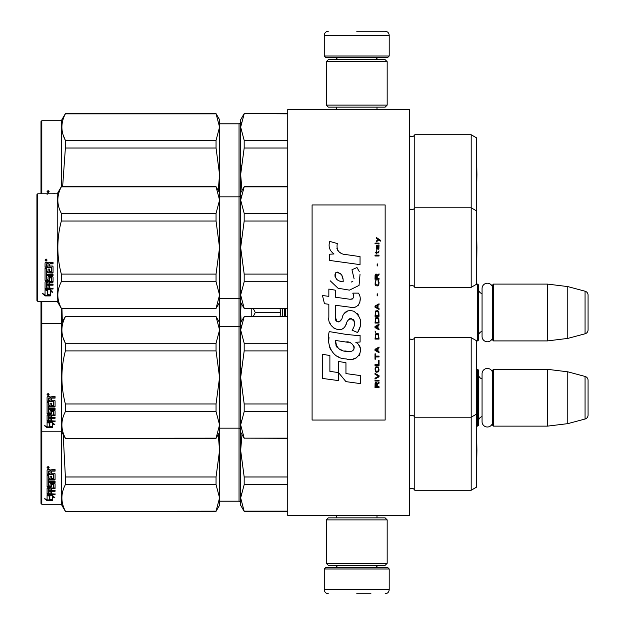 <?xml version="1.0" encoding="UTF-8"?>
<svg xmlns="http://www.w3.org/2000/svg" width="625" height="625" viewBox="0 0 625 625"><rect width="100%" height="100%" fill="white"/><g stroke="black" fill="none" stroke-linecap="round" stroke-linejoin="round"><path stroke-width="0.94" d="M409.5 316.992L409.5 293.219M409.5 515.422L409.5 109.578L287.742 109.578L287.742 515.422L409.5 515.422M360.055 109.578L356.734 109.578C329.406 109.578 329.406 109.578 356.734 109.578M476.461 340.906L477.68 340.906L477.68 284.094L476.461 284.094M477.68 340.906L478.492 340.094L478.492 284.906L477.68 284.094M482.062 293.656A4.867 4.867 147.9 0 1 478.492 288.961M482.062 331.344A4.867 4.867 32.2 0 0 478.492 336.039M493.508 284.094L493.508 340.906L492.695 340.094L492.695 284.906L493.508 284.094L547.484 284.094L567.773 286.586L585.062 291.211L585.062 333.789L567.773 338.414L567.773 286.586M493.508 340.906L547.484 340.906L547.484 284.094M547.484 340.906L567.773 338.414M588.07 295.133L588.07 329.867L588.07 295.133A4.055 4.055 -124.1 0 0 585.062 291.211M588.07 329.867A4.055 4.055 -55.9 0 1 585.062 333.789M476.461 426.133L477.68 426.133L477.68 369.32L476.773 369.32M477.68 426.133L478.492 425.328L478.492 370.133L477.68 369.32M482.062 378.883A4.867 4.867 147.9 0 1 478.492 374.188M482.062 416.57A4.867 4.867 32.2 0 0 478.492 421.266M493.508 369.32L493.508 426.133L492.695 425.328L492.695 370.133L493.508 369.32L547.484 369.32L567.773 371.812L585.062 376.438L585.062 419.016L567.773 423.648L567.773 371.812M493.508 426.133L547.484 426.133L547.484 369.32M547.484 426.133L567.773 423.648M588.07 380.359L588.07 415.094L588.07 380.359A4.055 4.055 -124.1 0 0 585.062 376.438M588.07 415.094A4.055 4.055 -55.9 0 1 585.062 419.016M282.289 308.445L282.289 316.555M279.992 316.555L280.742 312.5L279.984 308.445M251.219 316.555L251.219 308.445M253.219 308.445L255.297 312.5L253.219 316.555M280.742 312.5L255.297 312.5M324.266 568.992L325.891 567.367L387.578 567.367L389.203 568.992L324.266 568.992L324.266 589.695C324.508 592.156 325.859 593.508 328.328 593.75M356.734 593.75L370.945 593.75M389.203 56.008L324.266 56.008L325.891 57.633L387.578 57.633L389.203 56.008L389.203 35.305C388.961 32.844 387.609 31.492 385.148 31.25M356.734 31.25L385.148 31.25L356.734 31.25M326.297 563.312L387.172 563.312L385.148 565.344L328.328 565.344L326.297 563.312L326.297 519.883L387.172 519.883L385.148 517.859L328.328 517.859L326.297 519.883M387.172 61.687L326.297 61.687L328.328 59.656L385.148 59.656L387.172 61.687L387.172 105.117L385.148 107.141L328.328 107.141L326.297 105.117L387.172 105.117M492.695 336.469A5.32 5.32 0 0 1 487.375 341.781A5.32 5.32 0 0 1 482.062 336.469L482.062 288.531A5.32 5.32 0 0 1 487.375 283.219A5.32 5.32 0 0 1 492.695 288.531M492.695 421.695A5.32 5.32 0 0 1 487.375 427.008A5.32 5.32 0 0 1 482.062 421.695L482.062 373.766A5.32 5.32 0 0 1 487.375 368.445A5.32 5.32 0 0 1 492.695 373.766M471.188 490.258L476.461 487.211L476.461 340.711L471.188 337.664L471.188 490.258L414.773 490.258A3.25 3.25 0 0 0 409.641 489.305L409.5 489.445M244.18 511.367L240.664 505.273L240.664 497.891L244.18 511.367L287.742 511.367M219.563 123.781L239.039 123.781L239.039 501.219L219.563 501.219M239.039 501.219A1.625 1.625 -43.7 0 1 240.664 502.844M471.188 337.664L414.773 337.664L414.773 490.211A3.25 3.25 0 0 0 409.641 489.258L409.641 489.305M61.281 308.367L61.281 504.258L65.383 511.367L216.047 511.156L219.563 497.914L219.563 505.273L216.047 511.156M41.805 504.258L40.992 503.406L41.805 504.258L61.281 504.258M476.914 450.484L476.492 474.57L476.461 426.344M476.461 223.461L476.914 247.562L476.492 284.094M471.188 134.742L471.188 287.336L476.461 284.289L476.461 137.789L471.188 134.742L414.773 134.742A3.25 3.25 0 0 1 409.641 135.695L409.5 286.523M414.773 134.742L414.773 134.789A3.25 3.25 0 0 1 409.641 135.742L409.5 135.602M244.18 113.844L240.664 127.109L240.664 119.727L244.18 113.633L287.742 113.844M239.039 123.781A1.625 1.625 -136.3 0 0 240.664 122.156M41.805 193.789L41.805 120.742L61.281 120.742L65.383 113.633L216.047 113.633L219.563 119.727L219.563 127.086L216.047 113.633M61.281 120.742L65.383 113.633M40.992 193.789L40.992 121.547L41.805 120.742M476.461 150.414L476.461 198.656M241.125 122.453L240.664 127.109L240.664 192.773L244.18 186.852L240.664 200.117L244.18 213.383L244.18 221.031L240.664 247.562L244.18 274.102L244.18 281.742L240.664 295.016L240.664 322.648L244.18 316.719L240.664 329.984L240.664 377.438L244.18 403.969L244.18 411.617L240.664 424.883L240.664 450.437L244.18 476.977L244.18 484.625L287.742 484.625M244.18 476.977L287.742 476.977M244.18 511.156L287.742 511.156M244.18 484.625L240.664 497.891L241.125 493.234M241.977 434.492L240.664 450.437L241.125 441.133M240.664 502.797A1.625 1.625 -43.7 0 0 239.039 501.172L219.563 501.172M240.664 450.437L240.664 497.891M476.461 414.164L471.188 417.211L414.773 417.211A3.25 3.25 0 0 0 409.641 416.25L409.5 489.398M476.461 487.164L471.188 490.211L414.773 490.211M40.992 503.406L40.992 430.398L41.805 431.211L41.805 504.219L61.281 504.219L65.383 511.32L216.047 511.32L219.563 505.227M219.563 497.914L219.563 450.391L218.25 434.492M219.563 450.391L219.563 432.227L216.047 438.312L219.563 424.906L219.563 432.227M219.563 497.867L216.047 484.625L216.047 476.977L219.563 450.492M65.383 511.156C60.742 502.312 60.742 493.469 65.383 484.625L65.383 476.977L216.047 476.977M65.383 476.977L63.18 434.5M65.383 484.625L216.047 484.625M49.836 495.438L49.836 496.125L47.078 495.242L52.234 495.242L54.828 497.633L52.312 496.898L52.312 500.539L49.836 499.953L49.836 495.438L49.219 495.242M52.312 499.781L49.836 499.211M52.234 494.711L47.211 494.57M52.312 496.195L52.312 496.898L52.312 496.195L53.648 496.586M49.555 496.039L48.648 495.242M49.555 499.273L49.555 496.211L47.078 495.43L47.078 498.672M47.078 495.43L47.078 499.406L44.523 498.742L47.117 500.672L52.312 500.672L49.555 500.023L49.555 496.211M49.555 499.914L47.117 499.914L46 499.133M47.117 500.672L47.117 499.914M51.586 478.227L51.586 476.188L51.586 478.656L53.57 478.445L53.57 474.242L47.078 474.016L47.078 470.242L47.703 469.602L49.961 469.602L50.891 470.555L51.828 469.602L55.07 469.602L55.07 470.812L52.211 470.812L51.586 471.75L52.211 470.812M53.57 474.242L47.078 474.375L47.078 470.242M55.07 479.047L55.07 473.812L55.07 479.484L54.445 480.023L48.578 480.023L48.578 479.578L54.445 479.578L55.07 479.047M55.07 481.289L55.07 482.523L48.578 482.523L48.578 482.039L55.07 482.039L55.07 481.289L48.578 481.289L48.578 480.023M51.586 488.328L55.07 487.891L55.07 483.789L55.07 488.469L51.586 488.906L51.586 490.273L55.07 490.648L48.578 490.648L48.578 491.266L48.578 490.648M50.078 493.172L50.078 491.664L50.078 493.828L48.578 493.687L48.578 491.266L55.07 491.266L55.07 490.273M51.586 491.039L50.078 491.266M51.586 493.172L51.586 491.664L50.078 491.664M55.07 493.828L55.07 494.711L47.078 494.344L47.078 488.469L47.078 493.687L55.07 494.047L51.586 493.828L51.586 491.664M53.57 484.695L51.586 484.695L51.586 484.18L53.57 484.18L53.328 488.016L47.703 488.016L47.078 488.469M51.586 484.695L51.586 486.781L50.953 487.242L47.703 487.242L47.078 486.234L47.078 475.516L47.078 486.781L47.703 487.242M51.586 486.234L47.703 486.688M48.578 489.078L50.078 488.906L50.078 490.273L48.578 490.109L48.578 488.492L48.578 489.508M48.578 471.367L48.578 473.211L50.078 473.211L50.078 471.125L48.578 471.367M50.078 470.812L48.578 471.047M50.078 488.906L50.078 488.328L48.578 488.492M50.078 478.227L50.078 476.188L50.078 478.656L48.82 478.656L48.578 475.516L47.078 475.516M48.578 478.023L48.578 475.516M50.078 485.383L50.078 483.789L50.711 483.289L54.445 483.289L55.07 483.789M48.094 466.406L49.109 467.492L48.094 468.555L47.078 467.492L48.094 466.406M49.102 467.359L48.094 468.281L47.086 467.359M52.211 471.125L55.07 471.125L55.07 469.602M55.07 473.812L54.445 473.211L51.586 473.211L51.586 471.75M50.078 483.789L50.078 485.914L48.578 485.914L48.578 482.523M51.586 476.188L50.078 476.188M48.289 467.297L48.805 467.039L48.289 467.297M241.125 303.156L240.664 312.5L241.125 303.188M240.664 312.5L241.125 321.844M219.563 424.906L219.563 377.383L216.047 350.898L216.047 343.258L219.563 330.016L219.102 303.156M219.563 312.445L219.563 302.352L216.047 308.445L219.563 295.039L219.563 302.352M219.102 321.844L219.563 312.555M62.328 321.852L61.953 308.445M216.047 438.148L65.383 438.312L61.281 431.211L41.805 431.211L41.805 301.336M40.992 430.398L40.992 301.336M476.461 137.836L471.188 134.789L414.773 134.789L414.773 207.789A3.25 3.25 0 0 1 409.641 208.75L409.5 208.602M240.664 119.773L244.18 113.68L287.742 113.68M240.664 127.109L244.18 140.375L244.18 148.023L240.664 174.562L241.125 165.25M244.18 140.375L287.742 140.375M240.664 122.203A1.625 1.625 -136.3 0 1 239.039 123.828L219.563 123.828M240.664 174.562L241.977 190.5M244.18 148.023L287.742 148.023M63.164 135.039L65.383 140.375C60.742 131.531 60.742 122.688 65.383 113.844L216.047 113.68L219.563 119.773M219.563 295.039L216.047 281.742L216.047 274.102L219.563 247.617L216.047 221.031L216.047 213.383L219.563 200.141L219.563 174.508L216.047 148.023L216.047 140.375L219.563 127.086M219.563 174.508L219.563 127.133M218.258 190.508L219.563 174.609M62.633 186.688L65.383 148.023L216.047 148.023M65.383 148.023L65.383 140.375L216.047 140.375M65.383 113.844L216.047 113.844M40.992 121.594L41.805 120.781L61.281 120.781L61.281 186.758M51.492 193.789L55.07 193.727M47.078 194.367L47.703 193.727L50.297 193.789M48.094 190.523L49.109 191.609L48.094 192.672L47.078 191.609L48.094 190.523M49.102 191.477L48.094 192.398L47.086 191.477M48.289 191.414L48.805 191.156L48.289 191.414M414.773 337.664A3.25 3.25 0 0 1 409.641 338.617L409.5 416.398M241.125 368.125L240.664 377.438L244.18 350.898L244.18 343.258L240.664 329.984L241.125 325.328M244.18 411.617L287.742 411.617M244.18 403.969L287.742 403.969M240.664 377.438L240.664 424.883L244.18 438.148L287.742 438.148M244.18 438.148L287.742 438.312M240.664 424.883L241.125 420.227M244.18 316.719L287.742 316.719M244.18 343.258L287.742 343.258M240.664 329.984L240.664 322.648M240.664 429.789A1.625 1.625 -43.7 0 0 239.039 428.164L219.563 428.164M240.664 325.078A1.625 1.625 -136.3 0 1 239.039 326.703L219.563 326.703M244.18 350.898L287.742 350.898M40.992 324.469L41.805 323.664L61.281 323.664L65.383 316.555L216.047 316.555L219.563 322.648M219.563 329.961L216.047 316.555M63.164 337.914L65.383 343.258L216.047 343.258M219.563 377.383L219.563 330.016M219.563 424.859L216.047 411.617L216.047 403.969L219.563 377.484M65.383 438.148C60.742 429.305 60.742 420.461 65.383 411.617L65.383 403.969L216.047 403.969M65.383 403.969C60.742 386.281 60.742 368.594 65.383 350.898L216.047 350.898M65.383 350.898L65.383 343.258C60.742 334.406 60.742 325.562 65.383 316.719L216.047 316.719M65.383 411.617L216.047 411.617M49.836 422.43L49.836 423.117L47.078 422.242L52.234 422.242L54.828 424.625L52.312 423.891L52.312 427.531L49.836 426.945L49.836 422.43L49.219 422.242M52.312 426.773L49.836 426.203M52.234 421.703L47.211 421.562M52.312 423.187L52.312 423.891L52.312 423.187L53.648 423.578M49.555 423.031L48.648 422.242M49.555 426.266L49.555 423.211L47.078 422.422L47.078 425.664M47.078 422.422L47.078 426.406L44.523 425.734L47.117 427.664L52.312 427.664L49.555 427.016L49.555 423.211M49.555 426.906L47.117 426.906L46 426.125M47.117 427.664L47.117 426.906M51.586 405.227L51.586 403.18L51.586 405.648L53.57 405.438L53.57 401.234L47.078 401.008L47.078 397.242L47.703 396.602L49.961 396.602L50.891 397.547L51.828 396.602L55.07 396.602L55.07 397.805L52.211 397.805L51.586 398.742L52.211 397.805M53.57 401.234L47.078 401.367L47.078 397.242M55.07 406.039L55.07 400.812L55.07 406.477L54.445 407.016L48.578 407.016L48.578 406.57L54.445 406.57L55.07 406.039M55.07 408.281L55.07 409.516L48.578 409.516L48.578 409.031L55.07 409.031L55.07 408.281L48.578 408.281L48.578 407.016M51.586 415.32L55.07 414.883L55.07 410.781L55.07 415.461L51.586 415.898L51.586 417.266L55.07 417.641L48.578 417.641L48.578 418.258L48.578 417.641M50.078 420.172L50.078 418.656L50.078 420.82L48.578 420.68L48.578 418.258L55.07 418.258L55.07 417.266M51.586 418.031L50.078 418.258M51.586 420.172L51.586 418.656L50.078 418.656M55.07 420.82L55.07 421.703L47.078 421.344L47.078 415.461L47.078 420.68L55.07 421.039L51.586 420.82L51.586 418.656M53.57 411.688L51.586 411.688L51.586 411.172L53.57 411.172L53.328 415.016L47.703 415.016L47.078 415.461M51.586 411.688L51.586 413.773L50.953 414.234L47.703 414.234L47.078 413.227L47.078 402.508L47.078 413.773L47.703 414.234M51.586 413.227L47.703 413.68M48.578 416.07L50.078 415.898L50.078 417.266L48.578 417.102L48.578 415.484L48.578 416.5M48.578 398.359L48.578 400.211L50.078 400.211L50.078 398.117L48.578 398.359M50.078 397.805L48.578 398.047M50.078 415.898L50.078 415.32L48.578 415.484M50.078 405.227L50.078 403.18L50.078 405.648L48.82 405.648L48.578 402.508L47.078 402.508M48.578 405.016L48.578 402.508M50.078 412.375L50.078 410.781L50.711 410.281L54.445 410.281L55.07 410.781M48.094 393.398L49.109 394.484L48.094 395.555L47.078 394.484L48.094 393.398M49.102 394.352L48.094 395.281L47.086 394.352M52.211 398.117L55.07 398.117L55.07 396.602M55.07 400.812L54.445 400.211L51.586 400.211L51.586 398.742M50.078 410.781L50.078 412.914L48.578 412.914L48.578 409.516M51.586 403.18L50.078 403.18M48.289 394.289L48.805 394.031L48.289 394.289M476.492 353.352L476.914 377.438L476.492 401.516L476.461 353.336M476.461 210.836L471.188 207.789L414.773 207.789L414.773 287.336A3.25 3.25 0 0 0 409.641 286.383M241.125 290.359L240.664 295.016L240.664 200.117L241.125 195.461M244.18 186.852L287.742 186.852M240.664 295.016L244.18 308.281L287.742 308.281M244.18 308.281L287.742 308.445M244.18 281.742L287.742 281.742M244.18 274.102L287.742 274.102M244.18 221.031L287.742 221.031M244.18 213.383L287.742 213.383M471.188 287.336L414.773 287.336M240.664 200.117L240.664 192.773M240.664 247.562L241.125 238.258M240.664 299.922A1.625 1.625 -43.7 0 0 239.039 298.297L219.563 298.297M240.664 195.211A1.625 1.625 -136.3 0 1 239.039 196.836L219.563 196.836M37.742 193.789L37.742 301.336L36.93 300.531L36.93 194.602L37.742 193.789L57.227 193.789L61.328 186.688L216.047 186.688L219.563 192.773M219.563 200.094L216.047 186.688M47.805 289.953L47.805 290.602L45.047 289.609L50.203 289.609L52.797 292.336L50.281 291.484L50.281 295.773L47.805 295.062L47.805 289.953L46.82 289.609M50.281 295.039L47.805 294.344M50.281 290.82L50.281 291.484L50.281 290.82L51.812 291.336M47.523 290.5L46.25 289.609M47.523 294.43L47.523 290.703L45.047 289.812L45.047 293.703M45.047 289.812L45.047 294.414L42.492 293.617L45.086 295.93L50.281 295.93L47.523 295.148L47.523 290.703M45.086 295.93L45.086 295.195L43.664 293.984M47.703 295.195L45.086 295.195M49.555 271.32L49.555 269.094L49.555 271.68L51.539 271.461L51.539 267.148L45.047 266.914L45.047 262.938L45.68 262.273L47.93 262.273L48.867 263.258L49.797 262.273L53.047 262.273L53.047 263.594L50.18 263.594L49.555 264.484L50.18 263.594M53.047 262.273L53.047 263.844L50.18 263.844M53.047 266.633L53.047 272.555L52.414 273.117L53.047 272.18L53.047 266.633L52.414 266.008L49.555 266.008L49.555 264.484M52.414 272.734L46.555 272.734L52.414 273.117M46.555 275.336L53.047 275.336L53.047 274.453L53.047 275.766L46.555 275.766L46.555 275.336L46.797 279.578L48.055 279.383L48.055 277.109L48.68 276.578L52.414 276.578L53.047 277.109L53.047 281.609L49.555 282.078L49.555 282.609L49.555 282.078M48.055 278.906L48.055 277.109M52.414 282.078L52.414 282.609L53.047 282.133L53.047 277.109M53.047 284.094L53.047 285.188L46.555 285.188L46.555 284.617L53.047 284.617L53.047 284.094L49.555 284.094L49.555 282.609L52.414 282.609M49.555 285.047L48.055 285.188M49.555 287.406L49.555 285.617L48.055 285.617L48.055 287.406M53.047 288.023L53.047 289.008L45.68 289.008L45.68 288.383L53.047 288.383L49.555 288.023L49.555 285.617M45.68 288.383L45.047 287.977L45.047 282.133L45.68 281.648L51.539 281.461L51.539 277.609L49.797 277.414L49.555 278.07L49.555 277.609M45.68 289.008L45.047 288.594L45.047 282.133M51.297 277.875L49.797 277.875L49.797 277.414M49.555 279.812L48.922 280.305L48.922 280.805L49.555 280.312L49.797 277.875M45.68 280.805L45.047 280.312L45.047 268.398L45.047 279.812L45.68 280.805L48.922 280.805M46.555 271.102L46.555 268.398L45.047 268.398M48.055 271.32L48.055 269.094L48.055 271.68L46.555 271.461L46.555 268.398M51.539 267.453L45.047 267.211L45.047 262.938M46.797 263.844L48.055 263.594L46.797 263.594M48.055 263.844L48.055 266.008L46.555 266.008L46.555 264.094M48.055 282.609L46.555 282.797L46.555 283.914L48.055 284.094L48.055 282.078L46.555 282.266L46.555 283.367M48.922 280.305L45.68 280.305M46.062 258.992L47.078 260.109L46.062 261.203L45.047 260.109L46.062 258.992M47.07 260.008L46.062 260.992L45.055 260.008M53.047 274.453L46.555 274.453L46.555 273.117M48.055 285.617L48.055 288.023L46.797 288.023L46.555 285.188M49.555 269.094L48.055 269.094M37.742 301.336L57.227 301.336L61.328 308.445L216.047 308.281M57.227 193.789L57.227 301.336M219.563 247.516L219.563 200.141M219.563 294.984L219.563 247.617M61.328 308.281C56.68 299.438 56.68 290.594 61.328 281.742L61.328 274.102L216.047 274.102M61.328 274.102C56.68 256.414 56.68 238.719 61.328 221.031L216.047 221.031M61.328 221.031L61.328 213.383L216.047 213.383M61.328 213.383C56.68 204.539 56.68 195.695 61.328 186.852L216.047 186.852M61.328 281.742L216.047 281.742M476.461 271.664L476.492 223.484M380.438 241.109L380.438 240.258L376.297 237.422L376.297 238.273L378.109 239.547L376.297 241.109L376.297 241.953L378.711 239.969L380.438 241.109M379.055 387.578L379.055 386.727L377.242 386.727L377.242 384.32L379.055 383.188L379.055 382.195L377.07 383.469L376.555 382.477L375.688 382.477L375.086 383.469L375 387.578L379.055 387.578M375 381.055L379.055 381.055L379.055 380.211L375 380.211L375 381.055M375 379.07L379.055 376.805L379.055 375.672L375 373.398L375 374.25L378.539 376.234L375 378.219L375 379.07M375 368.867L375.602 371.844L376.383 372.266L378.453 371.844L379.055 370L378.453 367.023L375.953 366.734L375 368.867M375 364.609L375 365.461L379.055 365.461L379.055 360.359L378.539 360.359L378.539 364.609L375 364.609M379.055 347.875L379.055 347.031L375 349.297L375 350.43L379.055 352.703L379.055 351.852L378.023 351.281L378.023 348.445L379.055 347.875M378.453 333.844L377.68 333.414L375.602 333.844L375 339.086L379.055 339.086L378.453 333.844M375.602 332.281L375 331.008L375.602 332.281M375 327.602L379.055 329.867L379.055 329.016L378.023 328.453L378.023 325.617L379.055 325.047L379.055 324.195L375 326.469L375 327.602M378.797 318.383L377.68 317.391L375.602 317.82L375 323.062L379.055 323.062L378.797 318.383M378.797 311.578L377.68 310.586L375.602 311.008L375 316.258L379.055 316.258L378.797 311.578M377.594 295.836L377.594 293.852L377.156 293.852L377.156 295.836L377.594 295.836M375 255.992L379.055 255.992L379.055 255.141L375 255.141L375 255.992M378.969 246.492L379.055 244.938L376.727 245.359L376.297 247.773L376.812 249.469L376.812 246.07L377.242 245.93L377.328 248.336L378.023 249.469L378.883 248.906L378.969 246.492M375.43 353.836L375 353.836L375 359.219L375.43 359.219L375.43 356.953L379.055 356.953L379.055 356.102L375.43 356.102L375.43 353.836M379.055 303.781L375 306.047L375 307.18L379.055 309.453L379.055 308.602L378.023 308.031L378.023 305.195L379.055 304.633L379.055 303.781M378.367 252.875L379.055 250.891L378.195 252.164L376.641 252.164L376.297 250.609L376.297 252.164L375.602 252.164L375.602 252.875L376.297 252.875L376.297 254.008L376.641 252.875L378.367 252.875M378.453 280.523L378.023 280.383L378.453 284.211L377.68 285.062L375.773 284.641L375.516 282.367L376.039 280.383L375.258 281.094L375.086 284.352L375.953 285.773L377.68 285.914L378.797 284.922L379.055 282.367L378.453 280.523M379.055 278.398L377.242 278.398L377.242 275.984L379.055 274.852L379.055 273.859L377.07 275.133L376.555 274.141L375.688 274.141L375.086 275.133L375 279.25L379.055 279.25L379.055 278.398M377.594 265.922L377.594 263.938L377.156 263.938L377.156 265.922L377.594 265.922M379.055 243.797L379.055 243.094L375 243.094L375 243.797L379.055 243.797M346.234 254.805C339.055 253.891 336.086 250.141 337.32 243.555L329.773 241.398C328.133 246.516 329.547 250.711 334.008 253.977L329.367 254.234L329.719 260.445L360.047 264.633L360.047 256.609L343.414 254.211M356.977 267.539L351.961 269.75L356.977 267.539L359.25 271.477M335.445 317.375L335.445 305.273L349.875 307.156C358.484 309.961 363.047 299.492 358.422 293.125L352.789 293.125C354.742 296.938 353.758 298.977 349.844 299.242L335.43 297.227L335.43 290.203L328.844 289.062L328.844 296.367L322.461 295.5L324.453 303.688L328.844 304.289L328.844 317.375C327.102 326.586 341.352 335.312 345.805 324.969C347.289 319.523 349.953 317.828 353.789 319.891C355.141 323.578 354.555 326.992 352.023 330.117L357.586 332.562C362.758 324.016 361.492 316.914 353.797 311.266C348.227 309.547 344.398 311.43 342.297 316.906C342.227 322.203 334.453 323.898 335.445 317.375L337.055 321.719M355.789 335.383L345.891 334.367L329.227 331.594C326.102 343.664 331.758 358.898 346.234 358.883C356.992 363.32 366.633 348.656 355.789 342.273L360.102 342.031L360.102 335.383L355.789 335.383M338.5 361.438L338.5 372.586L345.953 381.633L360.367 383.602L360.367 375.57L345.953 373.586L345.953 362.727L338.5 361.438M322.43 378.414L338.422 380.602L338.422 372.57L329.883 371.367L329.883 355.547L322.43 354.258L322.43 378.414M385.148 204.953L312.094 204.953L312.094 420.047L385.148 420.047L385.148 204.953M341.633 253.547L340.117 252.609M337.688 250.305L336.844 248.188M329.32 247.656L329.695 248.695M351.961 269.75L354.125 278.883M352.891 281.203L351.266 282.07M330.156 280.758L338.039 288.227L349.461 290.141L359.039 285.422L360.047 274.133M357.586 332.562L360.258 326.438M360.562 321.742L360.211 319.117M358.242 314.727L357.453 313.734M347.844 310.828L343.953 313.836M340.922 319.914L340 321.273M339.602 321.617L338.734 321.992M345.117 326.383L346.898 323.016M348.453 319.953L348.906 319.359M349.648 318.734L350.633 318.344M350.953 318.305L354.469 321.703M354.531 323.773L354.188 325.789M329.883 322.828L330.648 324.531M333.445 327.82L335.086 328.797M337.734 329.578L338.977 329.688M341.977 329.188L343.75 328.055M352.789 293.125L353.688 295.539M352.344 299.008L350.781 299.281M350.992 307.273L352.281 307.336M354.414 307.242L356.008 306.789M357.805 305.75L358.836 304.727M359.828 302.445L360.164 299.289M349.172 334.836L346.539 334.469M353.328 358.867L356.016 358.117M359.352 355.312L360.023 353.859M360.539 350.891L360.508 349.594M360.273 348.133L358.586 344.734M329.008 337.5L328.719 341.25M329.305 346.281L330.68 349.859M336.875 356.039L338.438 356.859M342.188 281.672L339.742 280.992M336.555 279.219L335.023 276.414M334.977 276.117L335.016 274.109M337.414 272.102L338.875 272.352M340.453 273.312L341.578 275.047M342.125 276.461L342.633 278.273M346.234 341.953C352.992 340.609 358.156 351.883 349.047 351.469C340.438 351.805 335.992 348.148 335.719 340.5L348.289 342.367M351.031 343.367L351.734 343.773M353.5 345.25L354.102 346.539M354.219 347.586L354.141 348.219M354.102 348.945L352.836 350.594M350.539 351.461L350.008 351.492M347.734 351.336L344.773 350.906M342.688 350.445L339.438 349.219M337.086 347.422L335.742 344.836M335.555 343.289L335.609 341.562M376.727 386.727L375.43 386.727L375.43 384.039L375.953 383.188L376.641 383.609L376.727 386.727M375.516 368.867L376.039 367.586L378.023 367.586L378.539 368.867L378.281 370.992L376.039 371.273L375.516 368.867M377.68 348.586L377.68 351.141L375.344 349.867L377.68 348.586M375.516 335.688L376.039 334.406L378.023 334.406L378.539 338.234L375.516 338.234L375.516 335.688M377.68 325.758L377.68 328.312L375.344 327.031L377.68 325.758M375.516 319.664L376.039 318.383L378.023 318.383L378.539 322.211L375.516 322.211L375.516 319.664M375.516 312.852L376.039 311.578L378.023 311.578L378.539 315.406L375.516 315.406L375.516 312.852M378.109 245.93L378.711 247.203L378.367 248.766L377.594 247.484L377.594 245.93L378.109 245.93M377.68 305.336L377.68 307.891L375.344 306.617L377.68 305.336M376.727 278.398L375.43 278.398L375.43 275.703L375.953 274.852L376.641 275.281L376.727 278.398M343.188 281.828C336.945 281.242 334.453 278.219 335.703 272.75C340.828 272.438 343.32 275.461 343.188 281.828M285.305 308.445L285.305 316.555M284.578 308.445L284.578 316.555M337.461 565.344L337.461 565.75L376.016 565.75L377.641 567.367M389.203 568.992L389.203 589.695L324.266 589.695M376.016 59.656L376.016 59.25L337.461 59.25L335.836 57.633M324.266 56.008L324.266 35.305L389.203 35.305M54.445 480.023L54.445 479.578M50.953 487.242L50.953 486.688M54.445 407.016L54.445 406.57M50.953 414.234L50.953 413.68M336.484 515.422L336.484 517.859M376.992 515.422L376.992 517.859M376.016 565.344L376.016 565.75M337.461 565.75L335.836 567.367M389.203 589.695C388.961 592.156 387.609 593.508 385.148 593.75M336.484 109.578L336.484 107.141M376.992 109.578L376.992 107.141M337.461 59.656L337.461 59.25M376.016 59.25L377.641 57.633M324.266 35.305C324.508 32.844 325.859 31.492 328.328 31.25M387.172 563.312L387.172 519.883M326.297 61.687L326.297 105.117M65.383 511.367L216.047 511.367M476.719 284.094L476.5 271.305M287.742 113.633L244.18 113.633M476.914 174.516L476.492 150.43M287.742 511.32L244.18 511.32L240.664 505.227M53.57 484.328L51.586 484.328M476.492 426.359L476.914 450.437L476.461 474.539M476.461 150.461L476.914 174.562L476.492 198.641M240.664 432.227L244.18 438.312M287.742 316.555L244.18 316.555M65.383 438.312L216.047 438.312M53.57 411.32L51.586 411.32M287.742 186.688L244.18 186.688M240.664 302.352L244.18 308.445M61.328 308.445L216.047 308.445"/></g></svg>

